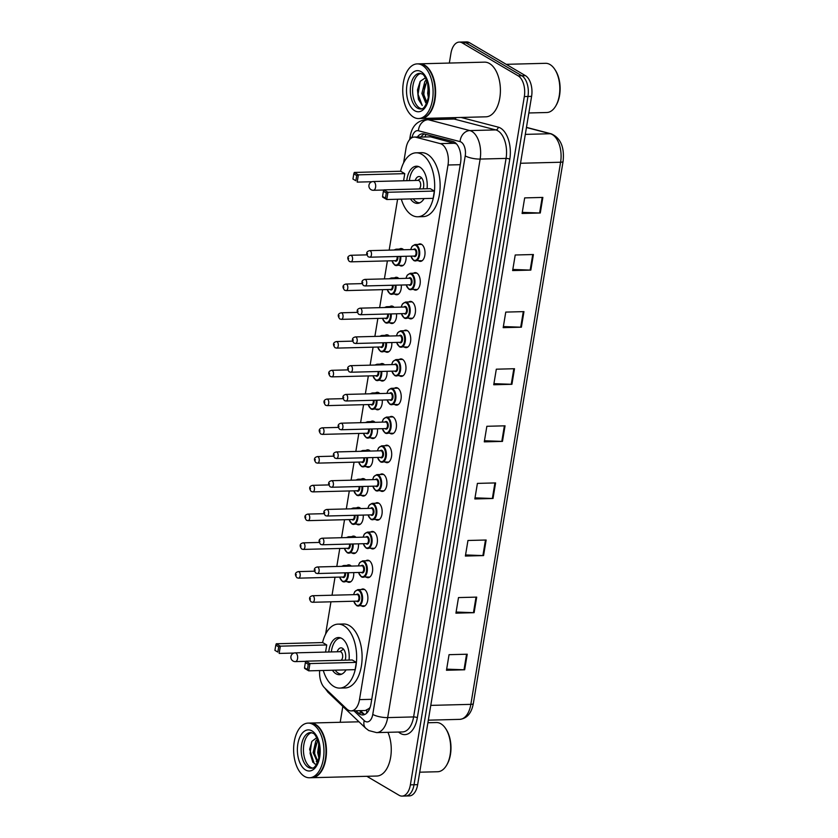 <?xml version="1.0" encoding="UTF-8"?>
<svg xmlns="http://www.w3.org/2000/svg" width="838" height="838" viewBox="0 0 838 838"><rect width="100%" height="100%" fill="white"/><g stroke="black" fill="none" stroke-linecap="round" stroke-linejoin="round"><path stroke-width="1.26" d="M353.688 572.595A8.747 4.85 88.5 0 1 349.111 582.337A8.747 4.85 88.5 0 1 347.508 581.897A8.747 4.85 88.5 0 1 347.403 581.834M346.984 565.43A8.747 4.85 88.5 0 1 348.66 564.843A8.747 4.85 88.5 0 1 350.253 565.283A8.747 4.85 88.5 0 1 351.248 566.09M358.444 543.841A8.747 4.85 88.5 0 1 353.866 553.572A8.747 4.85 88.5 0 1 352.264 553.132A8.747 4.85 88.5 0 1 352.17 553.07M351.74 536.676A8.747 4.85 88.5 0 1 353.416 536.09A8.747 4.85 88.5 0 1 355.019 536.53A8.747 4.85 88.5 0 1 356.014 537.336M363.21 515.077A8.747 4.85 88.5 0 1 358.633 524.818A8.747 4.85 88.5 0 1 357.03 524.379A8.747 4.85 88.5 0 1 356.925 524.316M356.506 507.922A8.747 4.85 88.5 0 1 358.182 507.325A8.747 4.85 88.5 0 1 359.774 507.765A8.747 4.85 88.5 0 1 360.769 508.582M367.966 486.323A8.747 4.85 88.5 0 1 363.388 496.065A8.747 4.85 88.5 0 1 361.786 495.625A8.747 4.85 88.5 0 1 361.691 495.562M361.262 479.158A8.747 4.85 88.5 0 1 362.938 478.571A8.747 4.85 88.5 0 1 364.54 479.011A8.747 4.85 88.5 0 1 365.536 479.818M372.732 457.569A8.747 4.85 88.5 0 1 368.154 467.311A8.747 4.85 88.5 0 1 366.552 466.86A8.747 4.85 88.5 0 1 366.447 466.808M366.028 450.404A8.747 4.85 88.5 0 1 367.704 449.817A8.747 4.85 88.5 0 1 369.296 450.257A8.747 4.85 88.5 0 1 370.291 451.064M377.488 428.815A8.747 4.85 88.5 0 1 372.91 438.546A8.747 4.85 88.5 0 1 371.307 438.106A8.747 4.85 88.5 0 1 371.203 438.044M370.784 421.65A8.747 4.85 88.5 0 1 372.46 421.053A8.747 4.85 88.5 0 1 374.062 421.504A8.747 4.85 88.5 0 1 375.057 422.31M382.254 400.051A8.747 4.85 88.5 0 1 377.666 409.792A8.747 4.85 88.5 0 1 376.073 409.353A8.747 4.85 88.5 0 1 375.969 409.29M375.55 392.896A8.747 4.85 88.5 0 1 377.215 392.299A8.747 4.85 88.5 0 1 378.818 392.739A8.747 4.85 88.5 0 1 379.813 393.556M387.009 371.297A8.747 4.85 88.5 0 1 382.432 381.039A8.747 4.85 88.5 0 1 380.829 380.599A8.747 4.85 88.5 0 1 380.724 380.536M380.305 364.132A8.747 4.85 88.5 0 1 381.981 363.545A8.747 4.85 88.5 0 1 383.584 363.985A8.747 4.85 88.5 0 1 384.579 364.792M391.775 342.543A8.747 4.85 88.5 0 1 387.187 352.274A8.747 4.85 88.5 0 1 385.595 351.834A8.747 4.85 88.5 0 1 385.49 351.771M385.071 335.378A8.747 4.85 88.5 0 1 386.737 334.791A8.747 4.85 88.5 0 1 388.34 335.231A8.747 4.85 88.5 0 1 389.335 336.038M396.531 313.779A8.747 4.85 88.5 0 1 391.954 323.52A8.747 4.85 88.5 0 1 390.351 323.08A8.747 4.85 88.5 0 1 390.246 323.018M389.827 306.624A8.747 4.85 88.5 0 1 391.503 306.027A8.747 4.85 88.5 0 1 393.106 306.467A8.747 4.85 88.5 0 1 394.101 307.284M401.297 285.025A8.747 4.85 88.5 0 1 396.709 294.767A8.747 4.85 88.5 0 1 395.117 294.327A8.747 4.85 88.5 0 1 395.012 294.264M394.593 277.86A8.747 4.85 88.5 0 1 396.259 277.273A8.747 4.85 88.5 0 1 397.861 277.713A8.747 4.85 88.5 0 1 398.857 278.53M406.053 256.271A8.747 4.85 88.5 0 1 401.475 266.013A8.747 4.85 88.5 0 1 399.873 265.573A8.747 4.85 88.5 0 1 399.768 265.51M399.349 249.106A8.747 4.85 88.5 0 1 401.025 248.519A8.747 4.85 88.5 0 1 402.628 248.959A8.747 4.85 88.5 0 1 403.623 249.766M375.424 503.282A8.747 4.85 88.5 0 1 377.1 502.685A8.747 4.85 88.5 0 1 378.703 503.125A8.747 4.85 88.5 0 1 382.149 512.762A8.747 4.85 88.5 0 1 377.55 520.178A8.747 4.85 88.5 0 1 375.948 519.738A8.747 4.85 88.5 0 1 375.843 519.675M380.18 474.528A8.747 4.85 88.5 0 1 381.856 473.931A8.747 4.85 88.5 0 1 383.458 474.371A8.747 4.85 88.5 0 1 386.905 484.008A8.747 4.85 88.5 0 1 382.306 491.424A8.747 4.85 88.5 0 1 380.714 490.984A8.747 4.85 88.5 0 1 380.609 490.921M384.946 445.764A8.747 4.85 88.5 0 1 386.622 445.177A8.747 4.85 88.5 0 1 388.224 445.617A8.747 4.85 88.5 0 1 391.671 455.254A8.747 4.85 88.5 0 1 387.072 462.67A8.747 4.85 88.5 0 1 385.47 462.23A8.747 4.85 88.5 0 1 385.365 462.167M389.701 417.01A8.747 4.85 88.5 0 1 391.377 416.423A8.747 4.85 88.5 0 1 392.98 416.863A8.747 4.85 88.5 0 1 396.426 426.49A8.747 4.85 88.5 0 1 391.828 433.906A8.747 4.85 88.5 0 1 390.225 433.466A8.747 4.85 88.5 0 1 390.131 433.403M370.658 532.036A8.747 4.85 88.5 0 1 372.334 531.449A8.747 4.85 88.5 0 1 373.937 531.889A8.747 4.85 88.5 0 1 377.383 541.516A8.747 4.85 88.5 0 1 372.784 548.942A8.747 4.85 88.5 0 1 371.192 548.492A8.747 4.85 88.5 0 1 371.087 548.44M361.147 589.554A8.747 4.85 88.5 0 1 362.812 588.957A8.747 4.85 88.5 0 1 364.415 589.397A8.747 4.85 88.5 0 1 367.861 599.034A8.747 4.85 88.5 0 1 363.263 606.45A8.747 4.85 88.5 0 1 361.67 606.01A8.747 4.85 88.5 0 1 361.566 605.947M365.902 560.79A8.747 4.85 88.5 0 1 367.578 560.203A8.747 4.85 88.5 0 1 369.181 560.643A8.747 4.85 88.5 0 1 372.627 570.28A8.747 4.85 88.5 0 1 368.029 577.696A8.747 4.85 88.5 0 1 366.426 577.256A8.747 4.85 88.5 0 1 366.321 577.193M394.468 388.256A8.747 4.85 88.5 0 1 396.144 387.659A8.747 4.85 88.5 0 1 397.736 388.099A8.747 4.85 88.5 0 1 401.193 397.736A8.747 4.85 88.5 0 1 396.594 405.152A8.747 4.85 88.5 0 1 394.991 404.712A8.747 4.85 88.5 0 1 394.887 404.649M399.223 359.492A8.747 4.85 88.5 0 1 400.899 358.905A8.747 4.85 88.5 0 1 402.502 359.345A8.747 4.85 88.5 0 1 405.948 368.982A8.747 4.85 88.5 0 1 401.35 376.398A8.747 4.85 88.5 0 1 399.747 375.958A8.747 4.85 88.5 0 1 399.653 375.895M403.989 330.738A8.747 4.85 88.5 0 1 405.665 330.151A8.747 4.85 88.5 0 1 407.258 330.591A8.747 4.85 88.5 0 1 410.714 340.218A8.747 4.85 88.5 0 1 406.116 347.644A8.747 4.85 88.5 0 1 404.513 347.204A8.747 4.85 88.5 0 1 404.408 347.142M408.745 301.984A8.747 4.85 88.5 0 1 410.421 301.397A8.747 4.85 88.5 0 1 412.024 301.837A8.747 4.85 88.5 0 1 415.47 311.464A8.747 4.85 88.5 0 1 410.871 318.88A8.747 4.85 88.5 0 1 409.269 318.44A8.747 4.85 88.5 0 1 409.174 318.377M413.511 273.23A8.747 4.85 88.5 0 1 415.187 272.633A8.747 4.85 88.5 0 1 416.779 273.073A8.747 4.85 88.5 0 1 420.236 282.71A8.747 4.85 88.5 0 1 415.638 290.126A8.747 4.85 88.5 0 1 414.035 289.686A8.747 4.85 88.5 0 1 413.93 289.623M418.267 244.466A8.747 4.85 88.5 0 1 419.943 243.879A8.747 4.85 88.5 0 1 421.545 244.319A8.747 4.85 88.5 0 1 424.992 253.956A8.747 4.85 88.5 0 1 420.393 261.372A8.747 4.85 88.5 0 1 418.791 260.932A8.747 4.85 88.5 0 1 418.696 260.869M319.666 670.568A16.404 9.103 -91.5 0 0 324.62 687.883L346.702 708.927A16.404 9.103 -91.5 0 0 348.179 710.058A16.404 9.103 -91.5 0 0 351.185 710.886A16.404 9.103 -91.5 0 0 359.492 699.625L448.005 165.002A16.404 9.103 -91.5 0 0 440.285 143.623L415.784 137.233A16.404 9.103 -91.5 0 0 414.339 137.065A16.404 9.103 -91.5 0 0 406.021 148.316L403.612 162.844M351.185 710.886L365.347 710.519L369.013 708.529A5.468 3.038 -91.5 0 0 369.809 708.215M370.207 707.104A16.404 9.103 88.5 0 1 369.013 708.529M456.501 143.885L430.564 136.856L414.339 137.065M397.589 199.255L389.167 250.143M387.386 260.901L384.401 278.897M382.62 289.655L379.645 307.651M377.865 318.419L374.879 336.415M373.099 347.173L370.124 365.169M368.343 375.927L365.358 393.923M363.577 404.681L360.602 422.677M358.821 433.445L355.836 451.441M354.055 462.199L351.08 480.195M349.299 490.953L346.314 508.949M344.533 519.717L341.558 537.713M339.778 548.471L336.803 566.467M335.011 577.225L332.037 595.221M330.947 601.81L325.594 634.167M355.888 710.76L358.224 712.991A16.404 9.103 -91.5 0 0 359.712 714.123A16.404 9.103 -91.5 0 0 362.707 714.95A16.404 9.103 -91.5 0 0 371.025 703.69L460.565 162.823A16.404 9.103 -91.5 0 0 452.845 141.454L424.049 133.933A16.404 9.103 -91.5 0 0 422.603 133.766A16.404 9.103 -91.5 0 0 417.376 136.982M360.434 710.645L364.54 714.563A16.404 9.103 88.5 0 1 363.346 714.028A16.404 9.103 88.5 0 1 361.869 712.897L359.523 710.666M449.336 63.06L450.938 53.339A16.404 9.103 88.5 0 1 459.255 42.089A16.404 9.103 88.5 0 1 462.251 42.916L518.167 75.839A16.404 9.103 88.5 0 1 524.326 96.559L410.379 784.85A16.404 9.103 88.5 0 1 402.062 796.1A16.404 9.103 88.5 0 1 399.066 795.272L366.835 776.292M340.197 722.283L342.826 706.413M440.055 119.122L440.243 117.99M459.255 42.089L466.536 41.9A16.404 9.103 88.5 0 1 469.531 42.728L525.436 75.65A16.404 9.103 88.5 0 1 531.596 96.37L417.649 784.661L414.014 784.756A16.404 9.103 88.5 0 1 405.697 796.006A16.404 9.103 88.5 0 0 414.014 784.756L527.961 96.464L414.014 784.756L410.379 784.85M525.436 75.65L521.802 75.745A16.404 9.103 88.5 0 1 527.961 96.464A16.404 9.103 88.5 0 0 521.802 75.745L465.897 42.822L521.802 75.745L518.167 75.839M462.89 41.994A16.404 9.103 88.5 0 1 465.897 42.822A16.404 9.103 88.5 0 0 462.89 41.994M421.011 136.887A16.404 9.103 88.5 0 1 424.457 134.038M542.856 197.422L524.672 197.894L522.095 213.47L540.28 212.999L542.856 197.422M522.273 212.36L539.62 212.999A4.379 1.194 9.4 0 0 540.28 212.999M533.408 254.522L515.223 254.993L512.636 270.569L530.831 270.098L533.408 254.522M512.825 269.459L530.161 270.087A4.379 1.194 9.4 0 0 530.831 270.098M523.96 311.621L505.764 312.092L503.188 327.658L521.383 327.197L523.96 311.621M503.376 326.558L520.712 327.187A4.379 1.194 9.4 0 0 521.383 327.197M514.501 368.72L496.316 369.191L493.739 384.757L511.924 384.296L514.501 368.72M493.917 383.657L511.253 384.286A4.379 1.194 9.4 0 0 511.924 384.296M467.237 654.216L449.053 654.677L446.476 670.253L464.661 669.782L467.237 654.216M446.654 669.143L464.001 669.782A4.379 1.194 9.4 0 0 464.661 669.782M476.696 597.117L458.501 597.578L455.924 613.154L474.119 612.683L476.696 597.117M456.113 612.044L473.449 612.683A4.379 1.194 9.4 0 0 474.119 612.683M486.145 540.018L467.96 540.479L465.373 556.055L483.568 555.584L486.145 540.018M465.561 554.945L482.898 555.584A4.379 1.194 9.4 0 0 483.568 555.584M495.593 482.918L477.409 483.39L474.832 498.956L493.016 498.484L495.593 482.918M475.01 497.845L492.356 498.484A4.379 1.194 9.4 0 0 493.016 498.484M505.052 425.819L486.857 426.291L484.28 441.856L502.475 441.396L505.052 425.819M484.469 440.757L501.805 441.385A4.379 1.194 9.4 0 0 502.475 441.396M417.649 784.661A16.404 9.103 88.5 0 1 409.342 795.911L402.062 796.1M427.904 722.754L436.399 722.534A24.606 13.649 88.5 0 1 440.893 723.781A24.606 13.649 88.5 0 1 445.659 728.578L446.183 729.374A23.516 13.041 88.5 0 1 447.083 764.403L446.602 765.23A24.606 13.649 88.5 0 1 437.666 771.735L419.712 772.196M445.659 728.578A24.606 13.649 88.5 0 1 446.602 765.23M310.353 723.058A27.34 15.168 88.5 0 1 310.584 723.047A27.34 15.168 88.5 0 1 315.591 724.42A27.34 15.168 88.5 0 1 326.359 754.525A27.34 15.168 88.5 0 1 311.998 777.706A27.34 15.168 88.5 0 1 311.767 777.706M387.942 732.318A27.34 15.168 88.5 0 1 389.921 760.757A27.34 15.168 88.5 0 1 376.796 776.04L311.998 777.706M320.493 729.867A27.067 15.021 88.5 0 1 320.556 729.961A27.067 15.021 88.5 0 1 321.593 770.29A27.067 15.021 88.5 0 1 321.53 770.384M308.08 723.11L310.133 723.058A27.34 15.168 88.5 0 1 315.13 724.43A27.34 15.168 88.5 0 1 320.42 729.762A27.34 15.168 88.5 0 1 321.467 770.489A27.34 15.168 88.5 0 1 311.537 777.716L309.494 777.769A27.34 15.168 88.5 0 1 304.487 776.397A27.34 15.168 88.5 0 1 293.719 746.291A27.34 15.168 88.5 0 1 308.08 723.11A27.34 15.168 88.5 0 1 313.087 724.482A27.34 15.168 88.5 0 1 323.856 754.588A27.34 15.168 88.5 0 1 309.494 777.769M312.532 768.037A17.828 9.888 88.5 0 1 310.531 767.252A17.828 9.888 88.5 0 1 303.45 748.743A17.828 9.888 88.5 0 1 311.621 732.674M317.895 761.648L314.24 752.639L317.759 739.849M317.654 762.234L313.108 752.671L315.811 740.918L317.445 739.085M319.372 756.054L318.786 752.524L319.341 745.789M318.953 758.222L317.654 752.545L318.911 743.578M316.764 737.691L311.987 741.274L309.631 749.287L314.229 763.628L316.481 764.497M312.888 762.37L310.091 753.299L311.589 741.986M315.832 758.956L314.638 753.184L315.612 743.379M319.477 755.3L319.435 746.417M317.34 762.926L316.251 761.229M322.567 642.568A31.991 17.745 88.5 0 1 338.07 624.132A31.991 17.745 88.5 0 1 343.926 625.745A31.991 17.745 88.5 0 1 356.527 660.962A31.991 17.745 88.5 0 1 339.715 688.092A31.991 17.745 88.5 0 1 333.87 686.479A31.991 17.745 88.5 0 1 323.29 670.473M338.07 624.132L343.528 623.996A31.991 17.745 88.5 0 1 349.383 625.609A31.991 17.745 88.5 0 1 361.985 660.826A31.991 17.745 88.5 0 1 345.172 687.946L339.715 688.092M346.063 669.887A18.593 10.318 88.5 0 1 339.369 674.695A18.593 10.318 88.5 0 1 335.975 673.762A18.593 10.318 88.5 0 1 332.445 670.243M328.758 651.995A18.593 10.318 88.5 0 1 338.416 637.529A18.593 10.318 88.5 0 1 341.82 638.462A18.593 10.318 88.5 0 1 349.048 660.072M356.328 662.387L352.253 659.988L305.87 661.182L309.945 663.581L356.328 662.387L355.123 669.656L308.74 670.85L304.665 668.452L304.508 667.781L307.42 669.499L308.279 664.304L305.367 662.586L304.508 667.781M326.736 644.967L322.661 642.568L276.278 643.762L280.353 646.161L326.736 644.967L325.563 652.079M308.279 664.304L309.945 663.581L308.74 670.85L307.42 669.499M278.687 646.884L275.786 645.166L274.916 650.361L277.828 652.069L278.687 646.884L280.353 646.161L279.148 653.431L293.981 653.053M277.828 652.069L274.916 650.361M275.786 645.166L276.278 643.762M305.367 662.586L305.87 661.182M341.632 674.087L341.841 674.087A18.048 10.014 88.5 0 1 341.632 674.087A18.048 10.014 88.5 0 1 338.332 673.186A18.048 10.014 88.5 0 1 335.19 670.17M345.172 660.176A8.202 4.546 -91.5 0 0 342.459 648.266A8.202 4.546 -91.5 0 0 340.961 647.858A8.202 4.546 -91.5 0 0 337.211 651.775M331.345 651.933A18.048 10.014 88.5 0 1 340.699 638.011A18.048 10.014 88.5 0 1 340.919 638.011L340.699 638.011M341.003 660.281A4.379 2.43 -91.5 0 0 342.69 656.164A4.379 2.43 -91.5 0 0 340.951 651.922A4.379 2.43 -91.5 0 0 340.144 651.702L295.123 652.865A4.379 4.379 0 0 0 290.922 656.521A4.379 4.379 0 0 0 295.353 661.611A4.379 2.43 -91.5 0 0 297.563 658.605A4.379 2.43 -91.5 0 0 295.929 653.085A4.379 2.43 -91.5 0 0 295.123 652.865M506.215 64.327L545.528 63.311A24.606 13.649 88.5 0 1 550.032 64.557A24.606 13.649 88.5 0 1 554.787 69.345L555.322 70.151A23.516 13.041 88.5 0 1 556.223 105.179L555.741 106.007A24.606 13.649 88.5 0 1 546.795 112.512L528.851 112.973M554.787 69.345A24.606 13.649 88.5 0 1 555.741 106.007M419.492 63.835A27.34 15.168 88.5 0 1 419.723 63.824A27.34 15.168 88.5 0 1 424.719 65.196A27.34 15.168 88.5 0 1 435.498 95.302A27.34 15.168 88.5 0 1 421.126 118.483A27.34 15.168 88.5 0 1 420.896 118.483M419.723 63.824L484.521 62.148A27.34 15.168 88.5 0 1 489.518 63.531A27.34 15.168 88.5 0 1 500.296 93.626A27.34 15.168 88.5 0 1 485.925 116.817L421.126 118.483M429.622 70.643A27.067 15.021 88.5 0 1 429.685 70.738A27.067 15.021 88.5 0 1 430.732 111.056A27.067 15.021 88.5 0 1 430.669 111.161M417.219 63.887L419.262 63.835A27.34 15.168 88.5 0 1 424.269 65.207A27.34 15.168 88.5 0 1 429.559 70.539A27.34 15.168 88.5 0 1 430.606 111.265A27.34 15.168 88.5 0 1 420.676 118.493L418.623 118.546A27.34 15.168 88.5 0 1 413.626 117.173A27.34 15.168 88.5 0 1 402.848 87.068A27.34 15.168 88.5 0 1 417.219 63.887A27.34 15.168 88.5 0 1 422.216 65.259A27.34 15.168 88.5 0 1 432.995 95.364A27.34 15.168 88.5 0 1 418.623 118.546M421.671 108.814A17.828 9.888 88.5 0 1 419.67 108.018A17.828 9.888 88.5 0 1 412.589 89.519A17.828 9.888 88.5 0 1 420.76 73.451M426.971 102.571L423.326 93.416L426.951 80.762M426.699 103.21L425.652 102.697L421.891 93.447L424.793 81.695L426.552 79.809M428.375 97.575L427.663 93.301L428.417 86.22M425.495 77.745L420.194 81.338L417.481 89.907L418.403 99.334L422.247 105.494L418.057 94.265L420.194 81.338M425.023 100.162L423.829 94.107L424.845 84.188M425.379 80.94L426.301 79.264M400.595 171.256A31.991 17.745 88.5 0 1 416.098 152.82A31.991 17.745 88.5 0 1 421.943 154.422A31.991 17.745 88.5 0 1 434.555 189.65A31.991 17.745 88.5 0 1 417.743 216.77A31.991 17.745 88.5 0 1 411.898 215.157A31.991 17.745 88.5 0 1 401.318 199.161M416.098 152.82L421.556 152.673A31.991 17.745 88.5 0 1 427.401 154.286A31.991 17.745 88.5 0 1 440.013 189.503A31.991 17.745 88.5 0 1 423.2 216.633L417.743 216.77M424.091 198.575A18.593 10.318 88.5 0 1 417.397 203.383A18.593 10.318 88.5 0 1 414.003 202.44A18.593 10.318 88.5 0 1 410.473 198.92M406.786 180.683A18.593 10.318 88.5 0 1 416.444 166.207A18.593 10.318 88.5 0 1 419.838 167.15A18.593 10.318 88.5 0 1 427.076 188.749M434.356 191.074L430.271 188.665L383.888 189.87L387.973 192.269L434.356 191.074L433.152 198.334L386.768 199.528L382.683 197.129L382.537 196.459L385.449 198.177L386.308 192.981L383.395 191.274L382.537 196.459M404.764 173.644L400.69 171.245L354.306 172.439L358.381 174.849L404.764 173.644L403.591 180.757M386.308 192.981L387.973 192.269L386.768 199.528L385.449 198.177M356.716 175.561L353.804 173.843L352.945 179.039L355.857 180.757L356.716 175.561L358.381 174.849L357.177 182.108L371.999 181.731M355.857 180.757L352.945 179.039M353.804 173.843L354.306 172.439M383.395 191.274L383.888 189.87M419.66 202.775L419.869 202.765A18.048 10.014 88.5 0 1 419.66 202.775A18.048 10.014 88.5 0 1 416.36 201.864A18.048 10.014 88.5 0 1 413.207 198.847M423.2 188.854A8.202 4.546 -91.5 0 0 420.487 176.944A8.202 4.546 -91.5 0 0 418.979 176.535A8.202 4.546 -91.5 0 0 415.229 180.463M409.373 180.61A18.048 10.014 88.5 0 1 418.728 166.699A18.048 10.014 88.5 0 1 418.948 166.699L418.728 166.699M419.031 188.959A4.379 2.43 -91.5 0 0 420.718 184.842A4.379 2.43 -91.5 0 0 418.969 180.61A4.379 2.43 -91.5 0 0 418.172 180.39L373.151 181.542A4.379 4.379 0 0 0 368.95 185.208A4.379 4.379 0 0 0 373.381 190.289A4.379 2.43 -91.5 0 0 375.592 187.293A4.379 2.43 -91.5 0 0 373.947 181.762A4.379 2.43 -91.5 0 0 373.151 181.542M366.855 710.132A16.404 11.921 133.6 0 0 366.772 713.075M425.976 134.436A16.404 13.471 104.6 0 0 424.981 136.793M371.747 699.311L359.492 699.625M430.564 136.856L415.784 137.233M455.065 143.246L440.285 143.623M460.251 164.688L448.005 165.002M353.961 710.813L364.237 720.607A10.936 6.065 -91.5 0 0 365.221 721.361A10.936 6.065 -91.5 0 0 372.763 714.405L465.226 155.878A10.936 6.065 -91.5 0 0 461.12 142.072A10.936 6.065 -91.5 0 0 460.083 141.632L418.424 130.759A10.936 6.065 -91.5 0 0 412.003 137.683M418.424 130.759A10.936 8.988 104.6 0 1 428.197 119.708L469.856 130.581A21.872 12.141 88.5 0 1 471.93 131.451A21.872 12.141 88.5 0 1 480.143 159.073L387.68 717.6A21.872 12.141 88.5 0 1 376.597 732.611L402.523 731.941A21.872 12.141 -91.5 0 0 413.605 716.93L506.068 158.413A21.872 12.141 -91.5 0 0 497.856 130.791A21.872 12.141 -91.5 0 0 495.782 129.911L454.112 119.038A21.872 12.141 -91.5 0 0 452.195 118.818L426.27 119.478A21.872 12.141 88.5 0 1 428.197 119.708L454.112 119.038A2.734 2.242 -75.4 0 0 456.197 117.582M461.068 117.456L498.222 127.146A24.606 13.649 88.5 0 1 509.797 159.21L417.334 717.737A2.734 0.744 9.4 0 0 413.605 716.93L387.68 717.6A10.936 2.975 -170.6 0 1 372.763 714.405M498.222 127.146A2.734 2.242 -75.4 0 1 495.782 129.911L469.856 130.581A10.936 8.988 104.6 0 0 460.083 141.632M417.334 717.737A24.606 13.649 88.5 0 1 400.365 733.376A24.606 13.649 88.5 0 1 398.542 732.045M448.215 118.912A24.606 13.649 88.5 0 1 449.587 117.749M524.326 96.559L531.596 96.37M462.251 42.916L469.531 42.728M465.226 155.878A10.936 2.975 -170.6 0 0 480.143 159.073L506.068 158.413A2.734 0.744 9.4 0 1 509.797 159.21M411.563 137.924A10.936 2.975 -170.6 0 1 410.222 136.133L409.646 139.6M326.6 689.779A10.936 7.951 133.6 0 0 328.245 692.523L365.787 728.285A10.936 7.951 133.6 0 1 364.237 720.607M361.869 712.897L358.224 712.991M526.463 127.366L551.352 133.86A5.468 4.494 104.6 0 0 550.315 133.734L526.442 127.512M551.352 133.86C560.674 138.102 564.592 147.289 563.084 161.409A5.468 1.487 -170.6 0 1 560.601 162.237A21.872 12.141 -91.5 0 0 550.315 133.734L525.3 134.384M430.774 705.387L470.851 704.36A5.468 1.487 9.4 0 0 473.334 703.532C471.511 713.222 466.986 718.501 459.769 719.36A21.872 12.141 -91.5 0 0 470.851 704.36L560.601 162.237L520.524 163.263M504.382 425.84L501.805 441.385M494.923 482.929L492.356 498.484M485.474 540.028L482.898 555.584M476.026 597.127L473.449 612.683M466.567 654.227L464.001 669.782M513.83 368.741L511.253 384.286M523.289 311.642L520.712 327.187M532.738 254.543L530.161 270.087M542.186 197.443L539.62 212.999M311.516 768.205A17.828 9.888 88.5 0 1 308.258 767.304A17.828 9.888 88.5 0 1 301.23 747.674A17.828 9.888 88.5 0 1 310.605 732.559L312.909 733.219C314.323 733.281 316.209 736.277 318.555 742.206L319.372 756.033C317.131 764.623 314.512 768.676 311.516 768.205M312.019 730.925A20.562 11.407 88.5 0 1 319.739 756.892A20.562 11.407 88.5 0 1 305.556 769.965A20.562 11.407 88.5 0 1 297.836 743.987A20.562 11.407 88.5 0 1 312.019 730.925M420.655 108.982A17.828 9.888 88.5 0 1 417.397 108.081A17.828 9.888 88.5 0 1 410.369 88.451A17.828 9.888 88.5 0 1 419.733 73.335L422.038 73.995C423.462 74.058 425.348 77.054 427.684 82.983L428.501 96.81C426.259 105.399 423.64 109.453 420.655 108.982M421.158 71.691A20.562 11.407 88.5 0 1 428.878 97.669A20.562 11.407 88.5 0 1 414.695 110.731A20.562 11.407 88.5 0 1 406.975 84.764A20.562 11.407 88.5 0 1 421.158 71.691M353.552 594.666L354.82 591.555L357.826 589.638A8.202 4.546 88.5 0 1 359.324 590.046A8.202 4.546 88.5 0 1 362.561 599.076A8.202 4.546 88.5 0 1 358.245 606.031A8.202 4.546 88.5 0 1 356.747 605.623M353.835 601.223A7.657 4.242 -91.5 0 0 356.38 605.109A7.657 4.242 -91.5 0 0 361.66 600.249A7.657 4.242 -91.5 0 0 358.79 590.581A7.657 4.242 -91.5 0 0 353.667 594.666M356.401 594.592A3.823 2.126 88.5 0 1 358.182 594.215A3.823 2.126 88.5 0 1 359.628 599.044A3.823 2.126 88.5 0 1 356.978 601.475A3.823 2.126 88.5 0 1 356.579 601.15M357.218 601.139A3.279 1.823 -91.5 0 0 358.936 598.353A3.279 1.823 -91.5 0 0 357.648 594.739A3.279 1.823 -91.5 0 0 357.04 594.582L312.48 595.724A3.279 1.823 88.5 0 1 313.077 595.891A3.279 1.823 88.5 0 1 314.376 599.505A3.279 1.823 88.5 0 1 312.647 602.281L357.218 601.139M310.374 598.542L310.207 599.579L310.374 598.542M358.318 565.912L359.586 562.801L362.592 560.873A8.202 4.546 88.5 0 1 364.09 561.292A8.202 4.546 88.5 0 1 367.316 570.322A8.202 4.546 88.5 0 1 363.011 577.277A8.202 4.546 88.5 0 1 361.513 576.869M358.591 572.469A7.657 4.242 -91.5 0 0 361.147 576.355A7.657 4.242 -91.5 0 0 366.426 571.495A7.657 4.242 -91.5 0 0 363.545 561.827A7.657 4.242 -91.5 0 0 358.423 565.912M361.168 565.839A3.823 2.126 88.5 0 1 362.948 565.451A3.823 2.126 88.5 0 1 364.383 570.29A3.823 2.126 88.5 0 1 361.744 572.721A3.823 2.126 88.5 0 1 361.335 572.396M361.974 572.385A3.279 1.823 -91.5 0 0 363.702 569.599A3.279 1.823 -91.5 0 0 362.404 565.985A3.279 1.823 -91.5 0 0 361.807 565.818L317.235 566.97A3.279 1.823 88.5 0 1 317.843 567.137A3.279 1.823 88.5 0 1 319.131 570.751A3.279 1.823 88.5 0 1 317.413 573.527L361.974 572.385M315.14 569.788L314.962 570.825L315.14 569.788M363.074 537.158L364.341 534.047L367.348 532.12A8.202 4.546 88.5 0 1 368.846 532.539A8.202 4.546 88.5 0 1 372.082 541.568A8.202 4.546 88.5 0 1 367.767 548.523A8.202 4.546 88.5 0 1 366.269 548.104M363.357 543.715A7.657 4.242 -91.5 0 0 365.902 547.602A7.657 4.242 -91.5 0 0 371.182 542.731A7.657 4.242 -91.5 0 0 368.311 533.062A7.657 4.242 -91.5 0 0 363.189 537.148M365.923 537.085A3.823 2.126 88.5 0 1 367.704 536.697A3.823 2.126 88.5 0 1 369.139 541.537A3.823 2.126 88.5 0 1 366.499 543.967A3.823 2.126 88.5 0 1 366.101 543.642M366.74 543.621A3.279 1.823 -91.5 0 0 368.458 540.845A3.279 1.823 -91.5 0 0 367.17 537.231A3.279 1.823 -91.5 0 0 366.562 537.064L322.002 538.216A3.279 1.823 88.5 0 1 322.599 538.373A3.279 1.823 88.5 0 1 323.897 541.987A3.279 1.823 88.5 0 1 322.169 544.773L366.74 543.621M319.896 541.034L319.728 542.071L319.896 541.034M367.84 508.394L369.108 505.283L372.114 503.366A8.202 4.546 88.5 0 1 373.612 503.774A8.202 4.546 88.5 0 1 376.838 512.804A8.202 4.546 88.5 0 1 372.533 519.759A8.202 4.546 88.5 0 1 371.035 519.351M368.112 514.951A7.657 4.242 -91.5 0 0 370.658 518.848A7.657 4.242 -91.5 0 0 375.948 513.977A7.657 4.242 -91.5 0 0 373.067 504.308A7.657 4.242 -91.5 0 0 367.945 508.394M370.689 508.32A3.823 2.126 88.5 0 1 372.47 507.943A3.823 2.126 88.5 0 1 373.905 512.772A3.823 2.126 88.5 0 1 371.265 515.213A3.823 2.126 88.5 0 1 370.857 514.888M371.496 514.867A3.279 1.823 -91.5 0 0 373.224 512.081A3.279 1.823 -91.5 0 0 371.925 508.477A3.279 1.823 -91.5 0 0 371.328 508.31L326.757 509.452A3.279 1.823 88.5 0 1 327.365 509.619A3.279 1.823 88.5 0 1 328.653 513.233A3.279 1.823 88.5 0 1 326.925 516.019L371.496 514.867M324.662 512.28L324.484 513.317L324.662 512.28M372.596 479.64L373.863 476.529L376.87 474.612A8.202 4.546 88.5 0 1 378.367 475.02A8.202 4.546 88.5 0 1 381.604 484.05A8.202 4.546 88.5 0 1 377.289 491.005A8.202 4.546 88.5 0 1 375.791 490.597M372.879 486.197A7.657 4.242 -91.5 0 0 375.424 490.083A7.657 4.242 -91.5 0 0 380.703 485.223A7.657 4.242 -91.5 0 0 377.833 475.555A7.657 4.242 -91.5 0 0 372.711 479.64M375.445 479.566A3.823 2.126 88.5 0 1 377.226 479.189A3.823 2.126 88.5 0 1 378.661 484.018A3.823 2.126 88.5 0 1 376.021 486.449A3.823 2.126 88.5 0 1 375.613 486.124M376.252 486.113A3.279 1.823 -91.5 0 0 377.98 483.327A3.279 1.823 -91.5 0 0 376.691 479.713A3.279 1.823 -91.5 0 0 376.084 479.556L331.523 480.698A3.279 1.823 88.5 0 1 332.12 480.865A3.279 1.823 88.5 0 1 333.419 484.479A3.279 1.823 88.5 0 1 331.691 487.255L376.252 486.113M329.418 483.516L329.25 484.553L329.418 483.516M377.362 450.886L378.629 447.775L381.636 445.847A8.202 4.546 88.5 0 1 383.134 446.266A8.202 4.546 88.5 0 1 386.36 455.296A8.202 4.546 88.5 0 1 382.055 462.251A8.202 4.546 88.5 0 1 380.557 461.832M377.634 457.443A7.657 4.242 -91.5 0 0 380.18 461.329A7.657 4.242 -91.5 0 0 385.459 456.459A7.657 4.242 -91.5 0 0 382.589 446.79A7.657 4.242 -91.5 0 0 377.467 450.886M380.211 450.813A3.823 2.126 88.5 0 1 381.992 450.425A3.823 2.126 88.5 0 1 383.427 455.264A3.823 2.126 88.5 0 1 380.787 457.695A3.823 2.126 88.5 0 1 380.379 457.37M381.018 457.349A3.279 1.823 -91.5 0 0 382.746 454.573A3.279 1.823 -91.5 0 0 381.447 450.959A3.279 1.823 -91.5 0 0 380.85 450.792L336.279 451.944A3.279 1.823 88.5 0 1 336.886 452.111A3.279 1.823 88.5 0 1 338.175 455.715A3.279 1.823 88.5 0 1 336.447 458.501L381.018 457.349M334.184 454.762L334.006 455.799L334.184 454.762M382.118 422.132L383.385 419.021L386.391 417.094A8.202 4.546 88.5 0 1 387.889 417.513A8.202 4.546 88.5 0 1 391.126 426.542A8.202 4.546 88.5 0 1 386.81 433.497A8.202 4.546 88.5 0 1 385.312 433.078M382.4 428.679A7.657 4.242 -91.5 0 0 384.946 432.576A7.657 4.242 -91.5 0 0 390.225 427.705A7.657 4.242 -91.5 0 0 387.355 418.036A7.657 4.242 -91.5 0 0 382.222 422.122M384.967 422.059A3.823 2.126 88.5 0 1 386.747 421.671A3.823 2.126 88.5 0 1 388.183 426.511A3.823 2.126 88.5 0 1 385.543 428.941A3.823 2.126 88.5 0 1 385.134 428.616M385.773 428.595A3.279 1.823 -91.5 0 0 387.502 425.819A3.279 1.823 -91.5 0 0 386.213 422.205A3.279 1.823 -91.5 0 0 385.606 422.038L341.045 423.19A3.279 1.823 88.5 0 1 341.642 423.347A3.279 1.823 88.5 0 1 342.941 426.961A3.279 1.823 88.5 0 1 341.213 429.747L385.773 428.595M338.94 426.008L338.772 427.045L338.94 426.008M386.873 393.368L388.141 390.257L391.147 388.34A8.202 4.546 88.5 0 1 392.655 388.748A8.202 4.546 88.5 0 1 395.882 397.778A8.202 4.546 88.5 0 1 391.576 404.733A8.202 4.546 88.5 0 1 390.079 404.325M387.156 399.925A7.657 4.242 -91.5 0 0 389.701 403.811A7.657 4.242 -91.5 0 0 394.981 398.951A7.657 4.242 -91.5 0 0 392.111 389.282A7.657 4.242 -91.5 0 0 386.988 393.368M389.733 393.294A3.823 2.126 88.5 0 1 391.514 392.917A3.823 2.126 88.5 0 1 392.949 397.746A3.823 2.126 88.5 0 1 390.309 400.187A3.823 2.126 88.5 0 1 389.9 399.852M390.539 399.841A3.279 1.823 -91.5 0 0 392.257 397.055A3.279 1.823 -91.5 0 0 390.969 393.441A3.279 1.823 -91.5 0 0 390.372 393.284L345.801 394.426A3.279 1.823 88.5 0 1 346.408 394.593A3.279 1.823 88.5 0 1 347.697 398.207A3.279 1.823 88.5 0 1 345.968 400.993L390.539 399.841M343.695 397.243L343.528 398.291L343.695 397.243M391.639 364.614L392.907 361.503L395.913 359.586A8.202 4.546 88.5 0 1 397.411 359.994A8.202 4.546 88.5 0 1 400.648 369.024A8.202 4.546 88.5 0 1 396.332 375.979A8.202 4.546 88.5 0 1 394.834 375.571M391.922 371.171A7.657 4.242 -91.5 0 0 394.468 375.057A7.657 4.242 -91.5 0 0 399.747 370.197A7.657 4.242 -91.5 0 0 396.877 360.529A7.657 4.242 -91.5 0 0 391.744 364.614M394.489 364.54A3.823 2.126 88.5 0 1 396.269 364.163A3.823 2.126 88.5 0 1 397.704 368.992A3.823 2.126 88.5 0 1 395.065 371.423A3.823 2.126 88.5 0 1 394.656 371.098M395.295 371.087A3.279 1.823 -91.5 0 0 397.023 368.301A3.279 1.823 -91.5 0 0 395.735 364.687A3.279 1.823 -91.5 0 0 395.127 364.52L350.567 365.672A3.279 1.823 88.5 0 1 351.164 365.839A3.279 1.823 88.5 0 1 352.452 369.453A3.279 1.823 88.5 0 1 350.734 372.229L395.295 371.087M348.461 368.49L348.294 369.527L348.461 368.49M396.395 335.86L397.662 332.749L400.669 330.821A8.202 4.546 88.5 0 1 402.177 331.24A8.202 4.546 88.5 0 1 405.403 340.27A8.202 4.546 88.5 0 1 401.098 347.225A8.202 4.546 88.5 0 1 399.6 346.806M396.678 342.417A7.657 4.242 -91.5 0 0 399.223 346.304A7.657 4.242 -91.5 0 0 404.503 341.433A7.657 4.242 -91.5 0 0 401.632 331.764A7.657 4.242 -91.5 0 0 396.51 335.849M399.255 335.787A3.823 2.126 88.5 0 1 401.035 335.399A3.823 2.126 88.5 0 1 402.47 340.238A3.823 2.126 88.5 0 1 399.831 342.669A3.823 2.126 88.5 0 1 399.422 342.344M400.061 342.323A3.279 1.823 -91.5 0 0 401.779 339.547A3.279 1.823 -91.5 0 0 400.491 335.933A3.279 1.823 -91.5 0 0 399.894 335.766L355.322 336.918A3.279 1.823 88.5 0 1 355.93 337.086A3.279 1.823 88.5 0 1 357.218 340.689A3.279 1.823 88.5 0 1 355.49 343.475L400.061 342.323M353.217 339.736L353.049 340.773L353.217 339.736M401.161 307.096L402.429 303.995L405.435 302.068A8.202 4.546 88.5 0 1 406.933 302.476A8.202 4.546 88.5 0 1 410.17 311.516A8.202 4.546 88.5 0 1 405.854 318.461A8.202 4.546 88.5 0 1 404.356 318.052M401.444 313.653A7.657 4.242 -91.5 0 0 403.989 317.55A7.657 4.242 -91.5 0 0 409.269 312.679A7.657 4.242 -91.5 0 0 406.399 303.01A7.657 4.242 -91.5 0 0 401.266 307.096M404.01 307.022A3.823 2.126 88.5 0 1 405.791 306.645A3.823 2.126 88.5 0 1 407.226 311.474A3.823 2.126 88.5 0 1 404.586 313.915A3.823 2.126 88.5 0 1 404.178 313.59M404.817 313.569A3.279 1.823 -91.5 0 0 406.545 310.793A3.279 1.823 -91.5 0 0 405.246 307.179A3.279 1.823 -91.5 0 0 404.649 307.012L360.089 308.164A3.279 1.823 88.5 0 1 360.686 308.321A3.279 1.823 88.5 0 1 361.974 311.935A3.279 1.823 88.5 0 1 360.256 314.721L404.817 313.569M357.983 310.982L357.805 312.019L357.983 310.982M405.917 278.342L407.184 275.231L410.191 273.314A8.202 4.546 88.5 0 1 411.699 273.722A8.202 4.546 88.5 0 1 414.925 282.752A8.202 4.546 88.5 0 1 410.62 289.707A8.202 4.546 88.5 0 1 409.122 289.299M406.2 284.899A7.657 4.242 -91.5 0 0 408.745 288.785A7.657 4.242 -91.5 0 0 414.024 283.925A7.657 4.242 -91.5 0 0 411.154 274.256A7.657 4.242 -91.5 0 0 406.032 278.342M408.776 278.268A3.823 2.126 88.5 0 1 410.557 277.891A3.823 2.126 88.5 0 1 411.992 282.72A3.823 2.126 88.5 0 1 409.353 285.15A3.823 2.126 88.5 0 1 408.944 284.826M409.583 284.815A3.279 1.823 -91.5 0 0 411.301 282.029A3.279 1.823 -91.5 0 0 410.012 278.415A3.279 1.823 -91.5 0 0 409.415 278.258L364.844 279.4A3.279 1.823 88.5 0 1 365.441 279.567A3.279 1.823 88.5 0 1 366.74 283.181A3.279 1.823 88.5 0 1 365.012 285.957L409.583 284.815M362.739 282.217L362.571 283.254L362.739 282.217M410.683 249.588L411.95 246.477L414.957 244.549A8.202 4.546 88.5 0 1 416.455 244.968A8.202 4.546 88.5 0 1 419.691 253.998A8.202 4.546 88.5 0 1 415.376 260.953A8.202 4.546 88.5 0 1 413.878 260.545M410.955 256.145A7.657 4.242 -91.5 0 0 413.511 260.031A7.657 4.242 -91.5 0 0 418.791 255.171A7.657 4.242 -91.5 0 0 415.91 245.503A7.657 4.242 -91.5 0 0 410.788 249.588M413.532 249.514A3.823 2.126 88.5 0 1 415.313 249.127A3.823 2.126 88.5 0 1 416.748 253.966A3.823 2.126 88.5 0 1 414.108 256.397A3.823 2.126 88.5 0 1 413.7 256.072M414.339 256.061A3.279 1.823 -91.5 0 0 416.067 253.275A3.279 1.823 -91.5 0 0 414.768 249.661A3.279 1.823 -91.5 0 0 414.171 249.494L369.61 250.646A3.279 1.823 88.5 0 1 370.207 250.813A3.279 1.823 88.5 0 1 371.496 254.427A3.279 1.823 88.5 0 1 369.778 257.203L414.339 256.061M367.505 253.464L367.327 254.501L367.505 253.464M350.357 565.346L343.664 565.514A8.202 4.546 88.5 0 1 345.172 565.933A8.202 4.546 88.5 0 1 345.612 566.237M348.378 572.731A8.202 4.546 88.5 0 1 344.093 581.918A8.202 4.546 88.5 0 1 342.595 581.499M339.673 577.11A7.657 4.242 -91.5 0 0 342.218 580.996A7.657 4.242 -91.5 0 0 347.623 572.752M345.466 572.804A3.823 2.126 88.5 0 1 344.921 576.534A3.823 2.126 88.5 0 1 342.826 577.361A3.823 2.126 88.5 0 1 342.417 577.036M298.915 571.778A3.279 1.823 88.5 0 1 300.214 575.381A3.279 1.823 88.5 0 1 298.485 578.168L296.935 577.759C294.515 574.564 294.976 572.511 298.318 571.61A3.279 1.823 88.5 0 1 298.915 571.778M296.044 575.465L296.212 574.428L296.044 575.465M298.485 578.168L343.056 577.015A3.279 1.823 -91.5 0 0 344.701 572.825M344.25 566.279A7.657 4.242 -91.5 0 0 342.208 566.331M355.123 536.592L348.43 536.76A8.202 4.546 88.5 0 1 349.928 537.168A8.202 4.546 88.5 0 1 350.378 537.483M353.144 543.977A8.202 4.546 88.5 0 1 348.849 553.153A8.202 4.546 88.5 0 1 347.351 552.745M344.428 548.345A7.657 4.242 -91.5 0 0 346.984 552.242A7.657 4.242 -91.5 0 0 352.379 543.998M350.232 544.051A3.823 2.126 88.5 0 1 349.676 547.78A3.823 2.126 88.5 0 1 347.581 548.607A3.823 2.126 88.5 0 1 347.173 548.282M303.681 543.014A3.279 1.823 88.5 0 1 304.969 546.627A3.279 1.823 88.5 0 1 303.251 549.414L301.69 549.005C299.271 545.81 299.732 543.757 303.084 542.856A3.279 1.823 88.5 0 1 303.681 543.014M300.8 546.711L300.978 545.674L300.8 546.711M303.251 549.414L347.812 548.262A3.279 1.823 -91.5 0 0 349.467 544.072M349.017 537.514A7.657 4.242 -91.5 0 0 346.974 537.567M359.879 507.828L353.186 508.006A8.202 4.546 88.5 0 1 354.694 508.415A8.202 4.546 88.5 0 1 355.134 508.729M357.899 515.213A8.202 4.546 88.5 0 1 353.615 524.399A8.202 4.546 88.5 0 1 352.107 523.991M349.195 519.591A7.657 4.242 -91.5 0 0 351.74 523.478A7.657 4.242 -91.5 0 0 357.145 515.234M354.987 515.297A3.823 2.126 88.5 0 1 354.443 519.026A3.823 2.126 88.5 0 1 352.348 519.843A3.823 2.126 88.5 0 1 351.939 519.518M308.436 514.26A3.279 1.823 88.5 0 1 309.735 517.874A3.279 1.823 88.5 0 1 308.007 520.649L306.457 520.251C304.037 517.046 304.498 515.003 307.839 514.092A3.279 1.823 88.5 0 1 308.436 514.26M305.566 517.947L305.734 516.91L305.566 517.947M308.007 520.649L352.578 519.508A3.279 1.823 -91.5 0 0 354.223 515.307M353.772 508.76A7.657 4.242 -91.5 0 0 351.73 508.813M364.645 479.074L357.952 479.242A8.202 4.546 88.5 0 1 359.45 479.661A8.202 4.546 88.5 0 1 359.9 479.965M362.665 486.459A8.202 4.546 88.5 0 1 358.371 495.646A8.202 4.546 88.5 0 1 356.873 495.237M353.95 490.838A7.657 4.242 -91.5 0 0 356.506 494.724A7.657 4.242 -91.5 0 0 361.901 486.48M359.753 486.532A3.823 2.126 88.5 0 1 359.198 490.261A3.823 2.126 88.5 0 1 357.103 491.089A3.823 2.126 88.5 0 1 356.695 490.764M313.203 485.506A3.279 1.823 88.5 0 1 314.491 489.12A3.279 1.823 88.5 0 1 312.773 491.896L311.212 491.497C308.793 488.292 309.253 486.239 312.605 485.338A3.279 1.823 88.5 0 1 313.203 485.506M310.322 489.193L310.5 488.156L310.322 489.193M312.773 491.896L357.334 490.754A3.279 1.823 -91.5 0 0 358.989 486.553M358.538 480.006A7.657 4.242 -91.5 0 0 356.496 480.059M369.401 450.32L362.707 450.488A8.202 4.546 88.5 0 1 364.216 450.907A8.202 4.546 88.5 0 1 364.656 451.211M367.421 457.705A8.202 4.546 88.5 0 1 363.137 466.892A8.202 4.546 88.5 0 1 361.628 466.473M358.716 462.084A7.657 4.242 -91.5 0 0 361.262 465.97A7.657 4.242 -91.5 0 0 366.667 457.726M364.509 457.778A3.823 2.126 88.5 0 1 363.964 461.508A3.823 2.126 88.5 0 1 361.869 462.335A3.823 2.126 88.5 0 1 361.461 462.01M317.958 456.741A3.279 1.823 88.5 0 1 319.257 460.355A3.279 1.823 88.5 0 1 317.529 463.142L315.978 462.733C313.559 459.538 314.02 457.485 317.361 456.584A3.279 1.823 88.5 0 1 317.958 456.741M315.088 460.439L315.256 459.402L315.088 460.439M317.529 463.142L362.1 461.989A3.279 1.823 -91.5 0 0 363.744 457.799M363.294 451.242A7.657 4.242 -91.5 0 0 361.251 451.294M374.167 421.556L367.473 421.734A8.202 4.546 88.5 0 1 368.971 422.143A8.202 4.546 88.5 0 1 369.422 422.457M372.187 428.951A8.202 4.546 88.5 0 1 367.892 438.127A8.202 4.546 88.5 0 1 366.395 437.719M363.472 433.319A7.657 4.242 -91.5 0 0 366.028 437.216A7.657 4.242 -91.5 0 0 371.423 428.962M369.275 429.025A3.823 2.126 88.5 0 1 368.72 432.754A3.823 2.126 88.5 0 1 366.625 433.581A3.823 2.126 88.5 0 1 366.216 433.256M322.724 427.988A3.279 1.823 88.5 0 1 324.013 431.601A3.279 1.823 88.5 0 1 322.295 434.388L320.734 433.979C318.314 430.784 318.775 428.731 322.127 427.82A3.279 1.823 88.5 0 1 322.724 427.988M319.844 431.685L320.022 430.648L319.844 431.685M322.295 434.388L366.855 433.236A3.279 1.823 -91.5 0 0 368.511 429.046M368.06 422.488A7.657 4.242 -91.5 0 0 366.017 422.541M378.923 392.802L372.229 392.98A8.202 4.546 88.5 0 1 373.727 393.389A8.202 4.546 88.5 0 1 374.177 393.703M376.943 400.187A8.202 4.546 88.5 0 1 372.659 409.373A8.202 4.546 88.5 0 1 371.15 408.965M368.238 404.565A7.657 4.242 -91.5 0 0 370.784 408.452A7.657 4.242 -91.5 0 0 376.189 400.208M374.031 400.271A3.823 2.126 88.5 0 1 373.486 403.989A3.823 2.126 88.5 0 1 371.391 404.817A3.823 2.126 88.5 0 1 370.983 404.492M327.48 399.234A3.279 1.823 88.5 0 1 328.779 402.848A3.279 1.823 88.5 0 1 327.05 405.623L325.49 405.225C323.08 402.02 323.541 399.967 326.883 399.066A3.279 1.823 88.5 0 1 327.48 399.234M324.61 402.921L324.777 401.884L324.61 402.921M327.05 405.623L371.622 404.482A3.279 1.823 -91.5 0 0 373.266 400.281M372.816 393.734A7.657 4.242 -91.5 0 0 370.773 393.787M383.678 364.048L376.995 364.216A8.202 4.546 88.5 0 1 378.493 364.635A8.202 4.546 88.5 0 1 378.944 364.939M381.709 371.433A8.202 4.546 88.5 0 1 377.414 380.62A8.202 4.546 88.5 0 1 375.916 380.201M372.994 375.812A7.657 4.242 -91.5 0 0 375.55 379.698A7.657 4.242 -91.5 0 0 380.944 371.454M378.797 371.506A3.823 2.126 88.5 0 1 378.242 375.235A3.823 2.126 88.5 0 1 376.147 376.063A3.823 2.126 88.5 0 1 375.738 375.738M332.246 370.48A3.279 1.823 88.5 0 1 333.534 374.083A3.279 1.823 88.5 0 1 331.817 376.87L330.256 376.461C327.836 373.266 328.297 371.213 331.649 370.312A3.279 1.823 88.5 0 1 332.246 370.48M329.365 374.167L329.544 373.13L329.365 374.167M331.817 376.87L376.377 375.717A3.279 1.823 -91.5 0 0 378.022 371.527M377.582 364.98A7.657 4.242 -91.5 0 0 375.539 365.033M388.444 335.294L381.751 335.462A8.202 4.546 88.5 0 1 383.249 335.881A8.202 4.546 88.5 0 1 383.699 336.185M386.465 342.679A8.202 4.546 88.5 0 1 382.18 351.866A8.202 4.546 88.5 0 1 380.672 351.447M377.76 347.047A7.657 4.242 -91.5 0 0 380.305 350.944A7.657 4.242 -91.5 0 0 385.71 342.7M383.553 342.752A3.823 2.126 88.5 0 1 383.008 346.482A3.823 2.126 88.5 0 1 380.913 347.309A3.823 2.126 88.5 0 1 380.504 346.984M337.002 341.715A3.279 1.823 88.5 0 1 338.301 345.329A3.279 1.823 88.5 0 1 336.572 348.116L335.011 347.707C332.602 344.512 333.063 342.459 336.405 341.558A3.279 1.823 88.5 0 1 337.002 341.715M334.132 345.413L334.299 344.376L334.132 345.413M336.572 348.116L381.143 346.963A3.279 1.823 -91.5 0 0 382.788 342.773M382.338 336.216A7.657 4.242 -91.5 0 0 380.295 336.268M393.2 306.53L386.517 306.708A8.202 4.546 88.5 0 1 388.015 307.117A8.202 4.546 88.5 0 1 388.455 307.431M391.231 313.925A8.202 4.546 88.5 0 1 386.936 323.101A8.202 4.546 88.5 0 1 385.438 322.693M382.516 318.293A7.657 4.242 -91.5 0 0 385.071 322.18A7.657 4.242 -91.5 0 0 390.466 313.936M388.319 313.999A3.823 2.126 88.5 0 1 387.764 317.728A3.823 2.126 88.5 0 1 385.669 318.555A3.823 2.126 88.5 0 1 385.26 318.22M341.768 312.962A3.279 1.823 88.5 0 1 343.056 316.575A3.279 1.823 88.5 0 1 341.338 319.362L339.778 318.953C337.358 315.748 337.819 313.705 341.16 312.794A3.279 1.823 88.5 0 1 341.768 312.962M338.887 316.659L339.065 315.612L338.887 316.659M341.338 319.362L385.899 318.21A3.279 1.823 -91.5 0 0 387.544 314.02M387.104 307.462A7.657 4.242 -91.5 0 0 385.061 307.515M397.966 277.776L391.273 277.954A8.202 4.546 88.5 0 1 392.771 278.363A8.202 4.546 88.5 0 1 393.221 278.666M395.986 285.161A8.202 4.546 88.5 0 1 391.702 294.348A8.202 4.546 88.5 0 1 390.194 293.939M387.282 289.539A7.657 4.242 -91.5 0 0 389.827 293.426A7.657 4.242 -91.5 0 0 395.232 285.182M393.074 285.234A3.823 2.126 88.5 0 1 392.53 288.963A3.823 2.126 88.5 0 1 390.435 289.791A3.823 2.126 88.5 0 1 390.026 289.466M346.523 284.208A3.279 1.823 88.5 0 1 347.822 287.822A3.279 1.823 88.5 0 1 346.094 290.597L344.533 290.199C342.114 286.994 342.585 284.941 345.926 284.04A3.279 1.823 88.5 0 1 346.523 284.208M343.653 287.895L343.821 286.858L343.653 287.895M346.094 290.597L390.665 289.456A3.279 1.823 -91.5 0 0 392.31 285.255M391.859 278.708A7.657 4.242 -91.5 0 0 389.817 278.761M402.722 249.022L396.039 249.19A8.202 4.546 88.5 0 1 397.537 249.609A8.202 4.546 88.5 0 1 397.977 249.913M400.753 256.407A8.202 4.546 88.5 0 1 396.458 265.594A8.202 4.546 88.5 0 1 394.96 265.175M392.037 260.786A7.657 4.242 -91.5 0 0 394.593 264.672A7.657 4.242 -91.5 0 0 399.988 256.428M397.841 256.48A3.823 2.126 88.5 0 1 397.285 260.209A3.823 2.126 88.5 0 1 395.19 261.037A3.823 2.126 88.5 0 1 394.782 260.712M351.29 255.454A3.279 1.823 88.5 0 1 352.578 259.057A3.279 1.823 88.5 0 1 350.86 261.844L349.299 261.435C346.88 258.24 347.341 256.187 350.682 255.286A3.279 1.823 88.5 0 1 351.29 255.454M348.409 259.141L348.587 258.104L348.409 259.141M350.86 261.844L395.421 260.691A3.279 1.823 -91.5 0 0 397.065 256.501M396.625 249.954A7.657 4.242 -91.5 0 0 394.583 250.007M365.787 728.285L368.762 730.547L376.597 732.611M426.27 119.478C417.261 120.766 411.908 126.318 410.222 136.133M324.809 688.071L328.245 692.523M563.084 161.409L473.334 703.532M459.769 719.36L428.323 720.177M310.584 723.047L358.978 721.801M305.807 661.339L295.353 661.611M339.725 651.713L343.517 649.167M383.835 190.017L373.381 190.289M417.753 180.4L421.535 177.845M353.72 601.223L356.559 605.57L364.939 605.864M312.48 595.724C309.138 596.635 308.667 598.678 311.087 601.883L312.647 602.281M357.826 589.638L364.52 589.46M358.486 572.469L361.314 576.816L369.705 577.099M317.235 566.97C313.894 567.871 313.433 569.924 315.853 573.129L317.413 573.527M362.592 560.873L369.275 560.706M363.242 543.715L366.08 548.062L374.46 548.345M322.002 538.216C318.66 539.117 318.189 541.17 320.608 544.365L322.169 544.773M367.348 532.12L374.041 531.952M368.008 514.961L370.836 519.298L379.226 519.591M326.757 509.452C323.416 510.363 322.955 512.416 325.374 515.611L326.925 516.019M372.114 503.366L378.797 503.188M372.763 486.197L375.602 490.544L383.982 490.838M331.523 480.698C328.182 481.599 327.71 483.652 330.13 486.857L331.691 487.255M376.87 474.612L383.563 474.434M377.529 457.443L380.358 461.79L388.748 462.073M336.279 451.944C332.937 452.845 332.476 454.898 334.896 458.093L336.447 458.501M381.636 445.847L388.319 445.68M382.285 428.689L385.124 433.036L393.504 433.319M341.045 423.19C337.704 424.091 337.232 426.144 339.652 429.339L341.213 429.747M386.391 417.094L393.085 416.926M387.051 399.925L389.88 404.272L398.27 404.565M345.801 394.426C342.459 395.337 341.998 397.38 344.418 400.585L345.968 400.993M391.147 388.34L397.841 388.162M391.807 371.171L394.646 375.518L403.026 375.812M350.567 365.672C347.215 366.573 346.754 368.626 349.174 371.831L350.734 372.229M395.913 359.586L402.607 359.408M396.573 342.417L399.401 346.764L407.792 347.047M355.322 336.918C351.981 337.819 351.52 339.872 353.94 343.067L355.49 343.475M400.669 330.821L407.362 330.654M401.329 313.663L404.167 318L412.547 318.293M360.089 308.164C356.737 309.065 356.276 311.118 358.695 314.313L360.256 314.721M405.435 302.068L412.128 301.9M406.095 284.899L408.923 289.246L417.303 289.539M364.844 279.4C361.503 280.311 361.042 282.354 363.462 285.559L365.012 285.957M410.191 273.314L416.884 273.136M410.85 256.145L413.689 260.492L422.069 260.775M369.61 250.646C366.258 251.547 365.797 253.6 368.217 256.805L369.778 257.203M414.957 244.549L421.65 244.382M350.776 581.74L342.396 581.457L339.568 577.11M298.318 571.61L314.418 571.191M343.664 565.514L341.632 566.341M355.542 552.986L347.162 552.692L344.324 548.356M303.084 542.856L319.173 542.437M348.43 536.76L346.398 537.587M360.298 524.232L351.918 523.939L349.079 519.591M307.839 514.092L323.939 513.684M353.186 508.006L351.153 508.823M365.064 495.468L356.684 495.185L353.846 490.838M312.605 485.338L328.695 484.919M357.952 479.242L355.909 480.069M369.82 466.714L361.44 466.431L358.601 462.084M317.361 456.584L333.461 456.165M362.707 450.488L360.675 451.315M374.586 437.96L366.206 437.666L363.367 433.33M322.127 427.82L338.217 427.411M367.473 421.734L365.431 422.562M379.342 409.206L370.962 408.913L368.123 404.565M326.883 399.066L342.983 398.658M372.229 392.98L370.197 393.797M384.108 380.442L375.728 380.159L372.889 375.812M331.649 370.312L347.739 369.893M376.995 364.216L374.953 365.043M388.863 351.688L380.483 351.405L377.645 347.058M336.405 341.558L352.494 341.139M381.751 335.462L379.719 336.289M393.63 322.934L385.25 322.64L382.411 318.293M341.16 312.794L357.26 312.385M386.517 306.708L384.474 307.536M398.385 294.18L390.005 293.887L387.166 289.539M345.926 284.04L362.016 283.621M391.273 277.954L389.241 278.771M403.151 265.416L394.761 265.133L391.933 260.786M350.682 255.286L366.782 254.867M396.039 249.19L393.996 250.017"/></g></svg>
